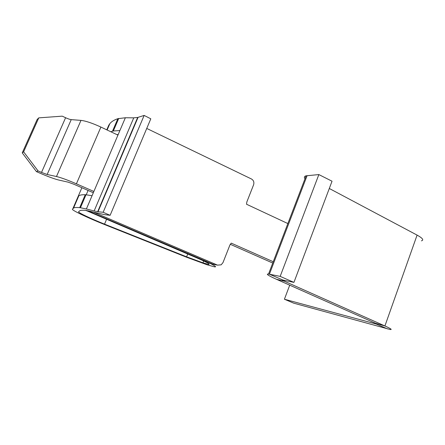 <?xml version="1.0" encoding="UTF-8"?>
<svg xmlns="http://www.w3.org/2000/svg" width="445" height="445" viewBox="0 0 445 445"><rect width="100%" height="100%" fill="white"/><g stroke="black" fill="none" stroke-linecap="round" stroke-linejoin="round"><path stroke-width="0.67" d="M90.635 211.28L90.374 211.892L212.766 264.135L217.505 265.131L93.077 211.954L90.374 211.892M93.873 191.461L76.407 183.813C67.718 180.064 61.076 177.633 56.476 176.526L47.153 174.49L71.233 119.627L80.99 120.378L56.476 176.526M41.513 172.426L38.081 170.93L36.457 171.631L22.25 152.88L23.618 151.823L38.771 117.864L62.244 116.156L65.599 117.725L41.513 172.426L47.153 174.49M36.457 171.631L39.828 173.099C48.071 176.643 54.379 178.957 58.746 180.036L68.219 182.172L73.998 184.291L93.328 192.741M230.265 244.283L272.746 263.045M214.223 264.441L212.766 264.135M273.252 261.727L231.244 243.137L229.926 244.978L222.989 262.606L221.154 264.831L217.505 265.131M146.744 128.438L251.464 178.99C253.617 180.314 254.329 182.255 253.589 184.803L246.83 201.98L246.536 204.244L287.854 223.562M76.407 183.813L100.904 127.07L117.942 135.113M100.904 127.07C92.41 123.165 85.768 120.934 80.99 120.378M65.599 117.725C68.024 118.837 69.904 119.471 71.233 119.627M23.618 151.823L38.081 170.93M38.771 117.864L37.13 119.538L22.25 152.88M106.778 129.845L108.797 125.156L109.854 123.66C111.417 121.635 114.081 119.978 117.847 118.687L125.362 117.753L133.745 117.842L137.666 117.458L144.141 115.433L150.805 118.804L110.121 215.319L104.564 214.651L86.202 210.457C83.037 210.123 80.946 210.19 79.928 210.663L78.565 211.781C77.847 212.521 91.203 218.823 104.536 224.135L186.594 256.821L202.948 262.834L208.538 264.386C210.969 264.33 205.212 261.382 191.267 255.536L85.974 210.435M110.777 131.731L113.341 130.98L119.889 130.563L92.054 195.717L86.002 194.771L80.439 207.743L86.391 208.972L92.054 195.717M376.375 323.676L376.248 324.038L376.876 324.177L375.536 323.281L384.914 325.968C390.755 328.616 392.501 329.795 390.143 329.506L293.678 303.156L284.416 299.229L289.717 285.178M387.434 328.872L376.248 324.038L284.416 299.229M85.924 210.552L88.716 211.219L192.112 255.397C208.449 262.044 219.229 267.668 214.351 266.8L207.02 264.758L186.8 257.316L105.148 224.792C88.544 218.178 71.712 210.257 72.413 209.239L73.581 208.015C74.515 207.481 76.557 207.359 79.705 207.654L80.439 207.743M110.121 215.319L103.145 212.282L98.017 211.725L138.072 117.341M133.745 117.842L94.145 210.947L98.017 211.725M94.145 210.947L86.391 208.972M113.492 130.285L113.419 130.797M81.88 187.734L78.175 196.351L78.843 195.772C79.872 195.016 82.008 194.671 85.245 194.732L86.002 194.771M119.889 130.563L125.362 117.753M118.259 134.368L117.107 134.718M305.009 178.734C303.918 177.238 304.291 176.264 306.127 175.814L318.854 174.573L332.037 181.215L293.934 282.386L282.553 279.961C281.802 279.899 282.442 280.328 284.472 281.251L384.914 325.968L417.087 235.105C422.644 238.192 424.091 240.1 421.421 240.84M144.141 115.433L103.145 212.282M88.077 190.443L86.219 194.788M88.716 211.219L88.855 210.891M417.087 235.105L329.3 188.485M375.536 323.281L276.389 279.26C268.196 275.55 265.582 273.809 268.541 274.031L280.166 276.384L293.934 282.386M318.854 174.573L280.166 276.384M78.175 196.351L72.974 208.432M73.581 208.015L78.843 195.772M79.705 207.654L85.245 194.732M104.536 224.135L106.433 219.635M186.594 256.821L187.695 254.078M202.948 262.834L203.693 260.959M107.123 130.007L109.854 123.66M112.49 131.186L117.847 118.687M276.389 279.26L284.472 281.251L284.783 280.433M307.089 175.669L269.414 274.187L282.82 280.011M97.666 211.687L137.666 117.458M208.811 263.696L208.538 264.386M118.72 118.431L113.341 130.975M306.127 175.814L268.541 274.031"/></g></svg>
